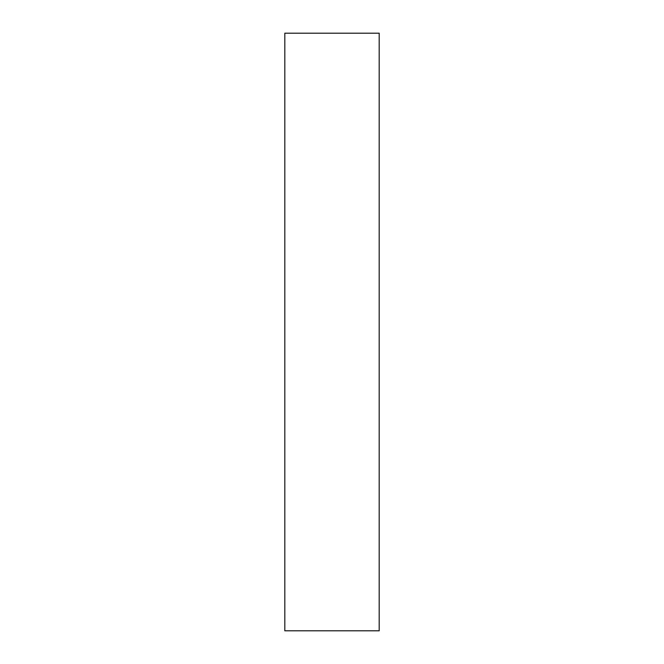 <?xml version="1.0" encoding="UTF-8"?>
<svg xmlns="http://www.w3.org/2000/svg" width="664" height="664" viewBox="0 0 664 664"><rect width="100%" height="100%" fill="white"/><g stroke="black" fill="none" stroke-linecap="round" stroke-linejoin="round"><path stroke-width="1" d="M284.814 332L284.814 630.8L379.185 630.8L379.185 33.2L284.814 33.2L284.814 332"/></g></svg>
